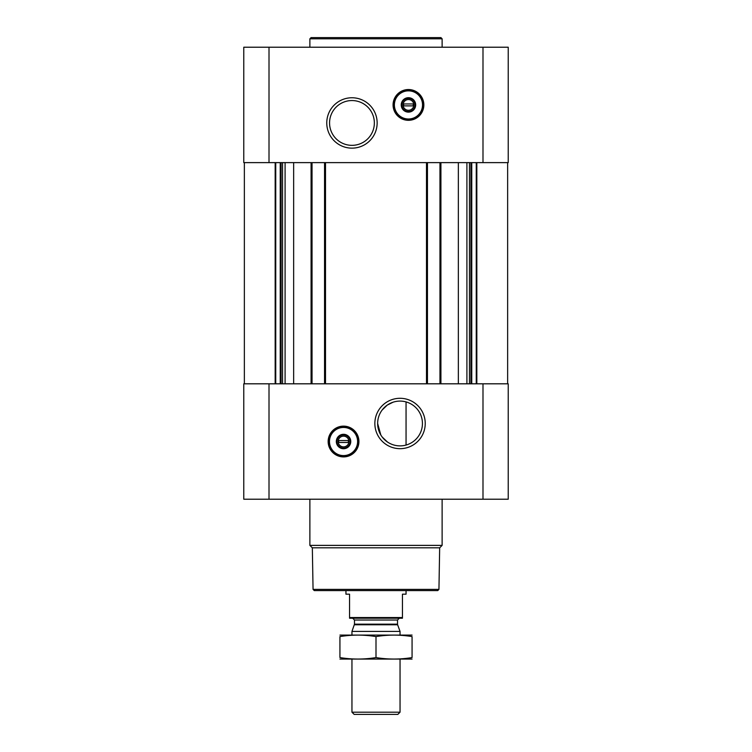 <?xml version="1.0" encoding="UTF-8"?>
<svg xmlns="http://www.w3.org/2000/svg" width="752" height="752" viewBox="0 0 752 752"><rect width="100%" height="100%" fill="white"/><g stroke="black" fill="none" stroke-linecap="round" stroke-linejoin="round"><path stroke-width="1.13" d="M400.045 401.089A22.4 22.4 0 0 1 419.437 434.684A22.4 22.4 0 0 1 380.644 434.684A22.4 22.4 0 0 1 400.045 401.089M387.374 441.95L382.242 437.081M380.822 434.985L377.645 423.536M382.166 410L387.186 405.149M387.252 405.093L393.099 402.188M406.052 445.062L406.052 401.906L406.052 445.062M269.009 47.216L243.77 47.216L243.77 162.62L269.009 162.62L269.009 47.216L508.23 47.216L508.23 162.62L269.009 162.62M508.23 499.215L243.77 499.215L243.77 383.811L508.23 383.811L508.23 499.215M293.656 162.62L293.656 383.811M458.344 162.62L458.344 383.811M343.542 426.13A15.388 15.388 0 0 1 356.871 449.207A15.388 15.388 0 0 1 330.213 449.207A15.388 15.388 0 0 1 343.542 426.13M400.045 398.297A25.192 25.192 0 0 1 421.863 436.075A25.192 25.192 0 0 1 378.228 436.075A25.192 25.192 0 0 1 400.045 398.297M439.958 162.62L439.958 383.811M427.456 162.62L427.456 383.811M324.544 162.62L324.544 383.811M312.042 162.62L312.042 383.811M408.458 89.535A15.388 15.388 0 0 1 421.787 112.612A15.388 15.388 0 0 1 395.129 112.612A15.388 15.388 0 0 1 408.458 89.535M351.955 97.76A25.192 25.192 0 0 1 373.772 135.548A25.192 25.192 0 0 1 330.137 135.548A25.192 25.192 0 0 1 351.955 97.76M438.942 589.38L313.058 589.38L314.261 590.583L437.739 590.583L438.942 589.38L439.666 547.823L442.12 545.379L442.12 499.215M313.058 589.38L312.334 547.823L439.666 547.823M312.334 547.823L309.88 545.379L442.12 545.379M309.88 545.379L309.88 499.215M343.542 436.16A5.358 5.358 0 0 1 348.185 444.197A5.358 5.358 0 0 1 338.898 444.197A5.358 5.358 0 0 1 343.542 436.16M338.738 440.55L348.355 440.55L348.355 442.477L338.738 442.477L338.738 440.55M343.542 434.957A6.561 6.561 0 0 1 349.229 444.799A6.561 6.561 0 0 1 337.855 444.799A6.561 6.561 0 0 1 343.542 434.957M343.542 434.299A7.21 7.21 0 0 1 349.793 445.118A7.21 7.21 0 0 1 337.3 445.118A7.21 7.21 0 0 1 343.542 434.299M343.542 427.456A14.062 14.062 0 0 1 355.724 448.549A14.062 14.062 0 0 1 331.359 448.549A14.062 14.062 0 0 1 343.542 427.456M343.542 427.089A14.429 14.429 0 0 1 356.034 448.728A14.429 14.429 0 0 1 331.049 448.728A14.429 14.429 0 0 1 343.542 427.089M309.88 47.216L309.88 38.803L442.12 38.803L442.12 47.216M309.88 38.803L311.084 37.6L440.916 37.6L442.12 38.803M351.955 100.552A22.4 22.4 0 0 1 371.356 134.147A22.4 22.4 0 0 1 332.563 134.147A22.4 22.4 0 0 1 351.955 100.552M408.458 99.555A5.358 5.358 0 0 1 413.102 107.602A5.358 5.358 0 0 1 403.815 107.602A5.358 5.358 0 0 1 408.458 99.555M403.645 103.955L413.262 103.955L413.262 105.882L403.645 105.882L403.645 103.955M408.458 98.362A6.561 6.561 0 0 1 414.145 108.203A6.561 6.561 0 0 1 402.771 108.203A6.561 6.561 0 0 1 408.458 98.362M408.458 97.704A7.21 7.21 0 0 1 414.7 108.523A7.21 7.21 0 0 1 402.207 108.523A7.21 7.21 0 0 1 408.458 97.704M408.458 90.851A14.062 14.062 0 0 1 420.641 111.954A14.062 14.062 0 0 1 396.276 111.954A14.062 14.062 0 0 1 408.458 90.851M408.458 90.494A14.429 14.429 0 0 1 420.951 112.133A14.429 14.429 0 0 1 395.966 112.133A14.429 14.429 0 0 1 408.458 90.494M402.442 617.552L349.558 617.552L349.558 618.229L402.442 618.229L402.442 594.183L406.052 594.183L406.052 590.583M349.558 617.552L349.558 594.183L345.948 594.183L345.948 590.583M400.045 712.191L351.955 712.191L354.173 714.4L397.827 714.4L400.045 712.191L400.045 659.1M351.955 635.064L351.955 631.417L400.045 631.417L400.045 635.064M351.955 712.191L351.955 659.1M352.679 618.229L354.483 620.033L354.483 624.16L351.955 631.417M339.932 659.072L412.068 659.072M412.068 657.577C412.068 659.542 412.068 659.542 412.068 657.577C400.045 659.542 388.023 659.542 376 657.577C363.977 659.542 351.955 659.542 339.932 657.577C339.932 659.542 339.932 659.542 339.932 657.577L339.932 636.587C339.932 634.622 339.932 634.622 339.932 636.587C351.955 634.622 363.977 634.622 376 636.587C388.023 634.622 400.045 634.622 412.068 636.587C412.068 634.622 412.068 634.622 412.068 636.587L412.068 657.577M376 657.577L376 636.587M339.932 635.092L412.068 635.092M311.084 162.62L311.084 383.811M325.513 162.62L325.513 383.811M426.487 162.62L426.487 383.811M440.916 162.62L440.916 383.811M482.991 499.215L482.991 383.811M269.009 499.215L269.009 383.811M476.834 162.62L476.834 383.811M476.26 162.62L476.26 383.811M471.758 162.62L471.758 383.811M470.921 162.62L470.921 383.811M469.455 162.62L469.455 383.811M466.907 162.62L466.907 383.811M285.093 162.62L285.093 383.811M282.545 162.62L282.545 383.811M281.079 162.62L281.079 383.811M280.242 162.62L280.242 383.811M275.74 162.62L275.74 383.811M275.166 162.62L275.166 383.811M482.991 162.62L482.991 47.216M343.542 426.365A15.153 15.153 0 0 1 356.664 449.094A15.153 15.153 0 0 1 330.419 449.094A15.153 15.153 0 0 1 343.542 426.365M408.458 89.77A15.153 15.153 0 0 1 421.581 112.499A15.153 15.153 0 0 1 395.336 112.499A15.153 15.153 0 0 1 408.458 89.77M354.371 624.78L397.629 624.78L400.045 631.417M354.483 624.16L397.517 624.16L397.629 624.78M354.483 620.033L397.517 620.033L399.321 618.229M507.638 162.62L507.638 383.811M244.362 162.62L244.362 383.811M397.517 624.16L397.517 620.033"/></g></svg>
